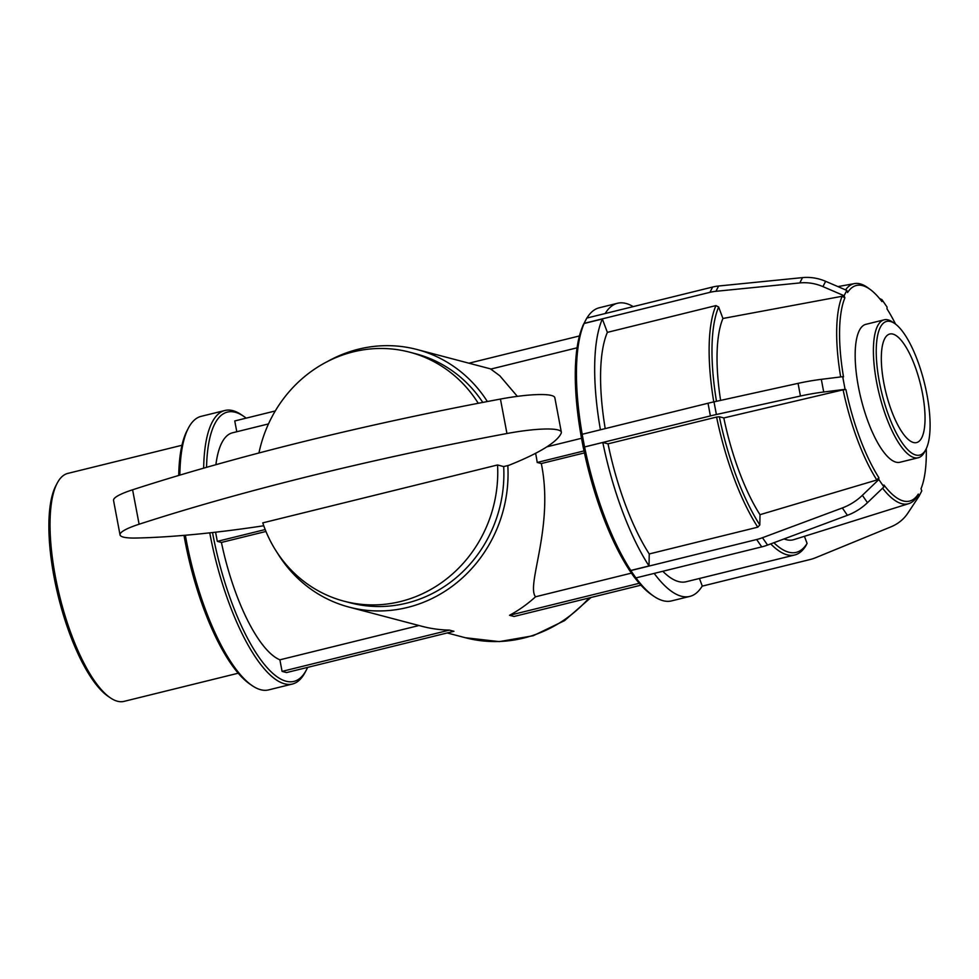 <?xml version="1.0" encoding="UTF-8"?>
<svg xmlns="http://www.w3.org/2000/svg" width="979" height="979" viewBox="0 0 979 979"><rect width="100%" height="100%" fill="white"/><g stroke="black" fill="none" stroke-linecap="round" stroke-linejoin="round"><path stroke-width="1.47" d="M344.106 601.204A128.763 120.282 -75.2 0 1 262.764 522.872L497.552 464.964L503.683 466.579A128.763 120.282 104.8 0 1 350.237 602.819L344.106 601.204A128.763 120.282 -75.2 0 0 497.552 464.964M478.254 403.287A128.763 120.282 -75.2 0 0 409.699 352.183L415.818 353.798A128.763 120.282 104.8 0 1 482.782 402.418M409.699 352.183A128.763 120.282 -75.2 0 0 258.945 452.983M132.593 489.794L139.104 524.23A54.286 8.787 169.3 0 0 120.038 534.864L113.54 500.416A54.286 8.787 -10.7 0 1 132.593 489.794A600.751 97.3 -10.7 0 1 500.44 399.065L506.951 433.513A54.286 8.787 -10.7 0 1 561.334 432.18A54.286 8.787 -10.7 0 1 561.187 433.207A255.091 41.314 -10.7 0 1 508.896 465.294L507.807 465.563A133.193 124.431 104.8 0 1 349.111 607.115A133.193 124.431 104.8 0 1 277.29 552.805M561.334 432.18L554.836 397.743A54.286 8.787 169.3 0 0 500.44 399.065M507.807 465.563L503.683 466.579M327.708 361.386A133.193 124.431 104.8 0 1 416.956 349.503A133.193 124.431 104.8 0 1 487.358 401.537M120.038 534.864A54.286 8.787 169.3 0 0 136.118 538.034A255.091 41.314 169.3 0 0 263.669 525.772L263.755 525.747M139.104 524.23A600.751 97.3 -10.7 0 1 506.951 433.513M579.47 335.944L468.941 363.197M491.054 369.022A133.193 124.431 -75.2 0 0 489.757 368.679L416.956 349.503M275.27 410.96L234.752 420.958L236.796 431.739M640.939 585.173L514.048 616.476L509.545 615.289A133.193 124.431 -75.2 0 0 535.55 596.774L631.443 573.119M509.545 615.289L639.263 583.288M349.111 607.115L421.912 626.291A133.193 124.431 -75.2 0 0 449.434 630.109L453.938 631.296L286.578 672.573L282.074 671.386L279.896 659.822L418.988 625.52M282.074 671.386L449.434 630.109M265.958 531.462L221.425 542.439A117.394 37.312 76.1 0 0 279.896 659.822M268.491 423.919L232.561 432.779A117.394 37.312 76.1 0 0 215.906 464.682M584.439 452.91L541.314 463.544C554.31 527.069 525.821 585.271 535.55 596.774M541.314 463.544L537.202 462.467A133.193 124.431 -75.2 0 0 535.586 453.301M577.108 347.802L490.773 369.095L499.828 375.789L517.34 396.36M582.799 325.787L586.788 318.065L582.848 325.909A148.784 47.286 76.1 0 0 580.939 434.957L582.15 434.297L584.549 446.95L583.337 447.66A148.784 47.286 76.1 0 0 628.824 569.215L630.794 570.561L635.885 577.916L633.915 576.692L628.824 569.337M634.074 576.79A148.784 47.286 76.1 0 0 651.598 594.718L653.862 596.272A150.962 47.983 -103.9 0 1 635.958 577.904M583.288 447.648L580.902 434.982M584.022 450.915L537.202 462.467M546.857 446.84L581.526 438.286M265.187 529.553L217.314 541.363L215.588 532.197M221.425 542.439L217.314 541.363M926.281 448.651A111.043 35.293 -103.9 0 1 921.006 488.766L921.79 490.858L919.085 496.157L918.302 494.065A111.043 35.293 -103.9 0 1 883.964 485.021L883.927 486.906L878.836 479.539L878.873 477.666A111.043 35.293 -103.9 0 1 845.905 389.544L845.085 389.336L842.699 376.682L843.506 376.891A111.043 35.293 -103.9 0 1 844.889 297.824L842.124 296.27L722.93 318.481L718.647 307.027L715.918 305.595L607.359 332.37L602.354 318.995L584.133 323.486L582.848 325.909M844.889 297.824L844.106 295.731L822.935 286.614L825.64 281.316A43.517 38.732 -153 0 0 802.499 277.62L799.794 282.931A43.517 38.732 27 0 1 822.935 286.614M799.794 282.931L715.93 291.301L718.635 286.003L802.499 277.62M718.635 286.003A43.517 38.732 -153 0 0 712.639 287.031L709.934 292.329A43.517 38.732 27 0 1 715.93 291.301M709.934 292.329L584.084 323.364M844.106 295.731L846.811 290.42L847.594 292.525A111.043 35.293 -103.9 0 1 870.27 289.515A111.043 35.293 -103.9 0 1 881.932 301.569L881.969 299.684L879.497 298.485M825.64 281.316L846.811 290.42M586.788 318.065L712.639 287.031M881.969 299.684L887.06 307.039L887.023 308.923A111.043 35.293 -103.9 0 1 895.565 324.135M919.085 496.157L907.741 513.29A43.517 38.732 27 0 1 891.037 526.8L815.605 557.724A43.517 38.732 27 0 1 809.914 559.572L702.151 586.152M882.581 488.191A113.344 36.027 76.1 0 0 908.769 503.647A113.344 36.027 76.1 0 0 917.066 496.598L918.302 494.065M770.754 543.896A135.861 43.186 76.1 0 0 794.74 554.983A135.861 43.186 76.1 0 0 805.803 545.841L807.075 543.418L804.42 536.321M654.192 573.413A150.962 47.983 76.1 0 0 689.803 596.407A150.962 47.983 76.1 0 0 702.249 585.993L699.434 578.479M883.927 486.906L867.467 502.68L862.364 495.325A43.517 31.683 145.3 0 1 842.319 507.954L847.41 515.309A43.517 31.683 -34.7 0 0 867.467 502.68M847.41 515.309L767.585 545.07L762.482 537.716L842.319 507.954M762.482 537.716A43.517 31.683 145.3 0 1 756.645 539.527L761.748 546.882A43.517 31.683 -34.7 0 0 767.585 545.07M761.748 546.882L635.885 577.916M862.364 495.325L878.836 479.539M630.794 570.561L756.645 539.527M628.824 569.215L630.794 570.451L649.028 565.96L649.236 553.955L757.783 527.179L759.826 524.952L759.998 514.685L876.841 479.991L878.873 477.666M630.794 570.451A150.962 47.983 -103.9 0 1 584.598 446.962L583.337 447.66M689.803 596.407L671.57 600.898A150.962 47.983 -103.9 0 1 653.862 596.272M586.935 318.028A150.962 47.983 -103.9 0 1 599.283 307.773L617.504 303.27A150.962 47.983 76.1 0 0 605.157 313.537M582.199 434.284A150.962 47.983 -103.9 0 1 584.133 323.486M845.905 389.544L843.103 389.838A113.344 36.027 76.1 0 0 876.841 479.991M870.27 289.515L868.018 287.85A113.344 36.027 76.1 0 0 854.496 283.592A113.344 36.027 76.1 0 0 845.562 289.882M843.103 389.838L723.811 417.947L719.345 416.773L716.591 417.066L608.032 443.842L602.819 442.471A150.962 47.983 76.1 0 0 649.028 565.96M602.819 442.471L584.598 446.962M633.205 306.611A150.962 47.983 76.1 0 0 617.504 303.27M602.354 318.995A150.962 47.983 76.1 0 0 600.421 429.781M723.811 417.947A120.772 38.389 76.1 0 0 759.998 514.685M784.081 538.927A120.772 38.389 76.1 0 0 793.859 539.625L908.769 503.647M608.032 443.842A135.861 43.186 76.1 0 0 649.236 553.955M662.807 571.283A135.861 43.186 76.1 0 0 686.181 581.746L794.74 554.983M607.359 332.37A135.861 43.186 76.1 0 0 605.206 428.606M759.826 524.952A133.682 42.489 -103.9 0 1 719.345 416.773M807.075 543.418A133.682 42.489 -103.9 0 1 773.887 542.721M716.591 417.066A135.861 43.186 76.1 0 0 757.783 527.179M821.32 379.338A43.517 7.049 169.3 0 0 798.056 383.364L800.443 396.03A43.517 7.049 -10.7 0 1 823.706 392.004L821.32 379.338L842.699 376.682M800.443 396.03L716.395 414.509L713.997 401.855L798.056 383.364M713.997 401.855A43.517 7.049 169.3 0 0 708.013 403.25L710.399 415.916A43.517 7.049 -10.7 0 1 716.395 414.509M710.399 415.916L584.549 446.95M845.085 389.336L823.706 392.004M582.15 434.297L708.013 403.25M206.545 467.338A138.7 44.092 -103.9 0 1 235.254 412.269A138.7 44.092 -103.9 0 1 243.734 416.344L241.458 414.802A140.878 44.777 76.1 0 0 232.855 410.654A140.878 44.777 76.1 0 0 224.937 410.482A140.878 44.777 76.1 0 0 203.669 468.158M209.763 532.845A140.878 44.777 76.1 0 0 292.403 684.027A140.878 44.777 76.1 0 0 305.02 672.524L306.305 670.089A138.7 44.092 -103.9 0 1 258.15 656.065A138.7 44.092 -103.9 0 1 212.516 532.539M243.734 416.344A138.7 44.092 -103.9 0 1 246.157 418.143M307.626 667.384A138.7 44.092 -103.9 0 1 306.305 670.089M292.403 684.027L268.613 689.901A140.878 44.777 -103.9 0 1 252.08 685.581A140.878 44.777 -103.9 0 1 185.349 535.244M179.867 475.109A140.878 44.777 -103.9 0 1 188.519 427.847A140.878 44.777 -103.9 0 1 201.148 416.344L224.937 410.482M188.519 427.847L187.234 430.283A138.7 44.092 76.1 0 0 178.729 475.451M184.003 535.366A138.7 44.092 76.1 0 0 249.816 684.027L252.08 685.581M57.284 483.002L55.999 485.437A115.216 36.627 76.1 0 0 58.348 596.652A115.216 36.627 76.1 0 0 107.984 696.228L110.248 697.77A117.394 37.312 -103.9 0 1 59.682 596.333A117.394 37.312 -103.9 0 1 57.284 483.002A117.394 37.312 -103.9 0 1 67.808 473.408L181.972 445.261M238.191 673.222L124.027 701.38A117.394 37.312 -103.9 0 1 110.248 697.77M715.918 305.595A135.861 43.186 76.1 0 0 713.777 401.904M716.481 401.317A133.682 42.489 -103.9 0 1 718.647 307.027M722.93 318.481A120.772 38.389 76.1 0 0 720.617 400.399M842.124 296.27A113.344 36.027 76.1 0 0 840.68 376.927M894.769 323.559L892.505 322.005A71.039 22.578 76.1 0 0 888.161 319.913A71.039 22.578 76.1 0 0 884.172 319.827L865.938 324.318A71.039 22.578 76.1 0 0 861.018 398.698A71.039 22.578 76.1 0 0 899.958 462.259L918.192 457.768A71.039 22.578 76.1 0 0 924.555 451.968L925.84 449.532A68.86 21.893 -103.9 0 1 883.401 399.212A68.86 21.893 -103.9 0 1 890.56 321.528A68.86 21.893 -103.9 0 1 894.769 323.559A68.86 21.893 -103.9 0 1 924.433 383.058A68.86 21.893 -103.9 0 1 925.84 449.532M884.172 319.827A71.039 22.578 76.1 0 0 879.252 394.207A71.039 22.578 76.1 0 0 918.192 457.768M892.934 334.096A55.913 17.769 76.1 0 0 889.789 334.023A55.913 17.769 76.1 0 0 885.922 392.555A55.913 17.769 76.1 0 0 916.564 442.581A55.913 17.769 76.1 0 0 921.52 388.712A55.913 17.769 76.1 0 0 892.934 334.096M589.077 597.961A133.193 124.431 104.8 0 1 465.355 637.733L499.29 641.612L533.176 635.75L564.504 620.662L591.01 597.484M447.219 632.948L465.355 637.733M854.496 283.592L837.926 286.602"/></g></svg>
